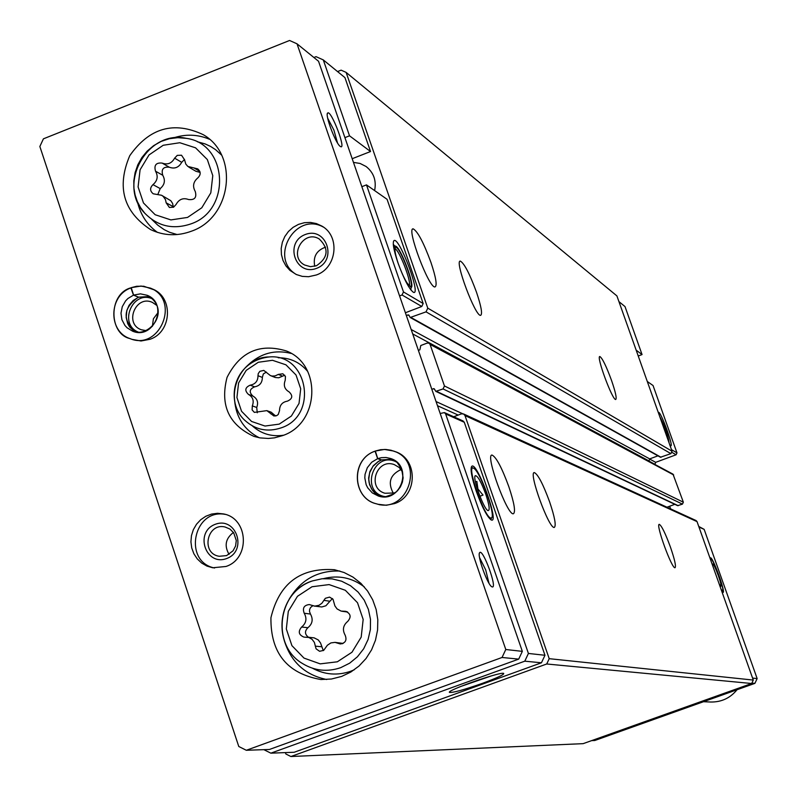 <?xml version="1.0" encoding="UTF-8"?>
<svg xmlns="http://www.w3.org/2000/svg" width="797" height="797" viewBox="0 0 797 797"><rect width="100%" height="100%" fill="white"/><g stroke="black" fill="none" stroke-linecap="round" stroke-linejoin="round"><path stroke-width="1.2" d="M638.238 356L642.053 354.565L636.165 350.162M642.053 354.565L625.017 306.586L618.93 301.605M669.689 444.577L670.775 445.742C674.023 447.247 660.474 410.445 658.531 412.457L658.372 412.707M647.284 381.484L653.052 385.519L676.982 452.885L676.085 454.778L655.692 462.33L654.865 464.422M670.606 508.875L669.669 506.225M591.643 740.622L594.801 740.503L754.898 683.368L757.15 678.586L704.149 529.357L698.75 526.448M323.293 59.914L344.942 77.618L370.535 151.53L349.524 135.819L323.293 59.914L316.03 56.657L313.908 57.514M406.321 315.443L408.731 314.945L410.206 317.495L660.434 457.239L670.905 453.632L672.04 451.222L616.908 295.906L346.117 72.397L341.116 70.156L337.549 71.571M648.927 461.234L649.694 458.893L657.943 455.844M431.805 389.235L434.156 388.707L435.77 391.347L677.639 505.667L682.441 504.132L683.358 502.2L672.997 474.155L429.035 343.188L427.192 343.079L420.796 345.519L419.87 349.833L418.395 350.391M666.979 507.211L674.82 504.332M285.406 752.597L285.874 754.002L290.915 756.522L583.155 743.651L751.661 683.507L753.285 680.07L697.036 521.617L696.05 520.541L463.525 413.942L461.373 413.872L453.702 416.761M290.915 756.522L546.722 663.991L549.213 658.681L465 415.576L463.525 413.942M751.661 683.507L546.722 663.991M753.285 680.07L549.213 658.681M670.496 547.26C674.69 559.514 676.205 566.328 675.059 567.713C671.971 569.437 655.353 523.759 659.288 524.346C661.63 525.671 665.365 533.313 670.496 547.26M549.661 501.971C554.762 517.213 556.316 525.691 554.333 527.405C549.183 529.646 528.102 471.794 534.349 472.591C538.005 474.354 543.106 484.148 549.661 501.971M508.825 486.668C514.224 502.907 515.759 511.933 513.437 513.746C507.47 516.157 484.855 454.17 492.018 455.057C496.182 456.98 501.781 467.52 508.825 486.668M435.77 391.347L443.062 388.946L444.457 385.977L430.081 344.424L429.035 343.188M410.206 317.495L426.046 311.856L427.78 308.15L346.117 72.397M611.528 380.428C615.503 392.024 616.908 398.38 615.742 399.476C612.584 400.851 595.857 355.611 599.872 356.538C602.373 358.172 606.258 366.142 611.528 380.428M476.457 292.1C481.239 306.367 482.633 314.118 480.641 315.353C475.371 316.937 454.001 259.712 460.387 261.127C464.332 263.438 469.682 273.769 476.457 292.1M430.918 262.333C435.969 277.466 437.334 285.665 435.003 286.93C428.906 288.544 405.922 227.245 413.245 228.878C417.748 231.459 423.635 242.607 430.918 262.333M374.62 190.583C376.573 180.62 373.723 172.59 366.072 166.493L360.105 163.465L353.469 162.389M370.535 151.53L352.194 158.713M405.394 312.763L421.782 306.486L423.167 303.527L387.073 199.31L366.481 184.884L403.471 291.941L402.047 294.98L399.586 295.926M263.867 749.668L270.86 753.165L294.203 752.258L541.442 662.785L544.969 655.273L464.292 422.28L463.087 420.965L444.407 412.597L440.183 413.494M703.621 700.663L727.741 692.045M751.87 683.079L754.898 683.368M752.587 678.078L757.15 678.586M721.594 590.776L722.879 592.32C726.525 594.452 712.139 554.851 710.406 558L710.257 558.856M482.504 683.308C497.348 677.809 504.411 674.501 503.674 673.375C500.655 671.502 446.958 690.292 449.388 692.374C452.477 692.982 463.515 689.953 482.504 683.308M270.86 753.165L524.785 661.181L528.411 653.45L445.643 413.952L444.407 412.597M541.442 662.785L524.785 661.181M544.969 655.273L528.411 653.45M476.198 491.042C482.105 507.251 487.106 516.884 491.201 519.943C500.127 524.436 476.716 460.208 471.694 466.404C470.17 469.214 471.675 477.423 476.198 491.042M397.833 262.492C404.059 279.438 409.289 289.401 413.513 292.369C421.414 295.687 399.486 237.167 394.087 240.525C392.293 242.268 393.539 249.591 397.833 262.492M349.524 135.819L344.912 137.632M361.858 186.687L366.481 184.884M487.943 510.568L488.033 510.608C483.889 509.622 472.193 477.533 475.301 475.67C477.672 475.64 481.179 481.886 485.831 494.409C489.338 505.119 490.065 510.528 488.033 510.608L488.013 510.598M409.19 285.665C411.939 282.556 399.088 249.312 394.953 248.833M398.351 263.917C403.003 276.569 406.918 284.011 410.086 286.253C416.024 288.773 399.596 244.918 395.561 247.478C394.216 248.794 395.153 254.273 398.351 263.917M405.992 281.879L411.272 287.508C415.018 285.645 400.921 248.046 395.8 246.213C394.136 245.536 393.907 248.056 395.123 253.785M410.276 289.162L411.093 287.936M395.641 246.143L393.389 245.506M410.963 290.098L410.983 288.404M394.425 245.576L393.28 244.35M666.86 436.617L662.646 424.741M668.693 441.797C667.916 434.933 665.017 426.754 659.986 417.269M669.012 442.674L669.072 442.624C668.035 434.893 664.907 426.146 659.677 416.383M460.666 686.496L491.44 675.876M252.32 405.902L252.101 409.887L254.343 412.378L266.836 410.634L273.889 415.984L276.559 415.695L278.243 414.51L279.528 410.644C279.578 405.255 282.188 402.096 287.368 401.16C292.539 398.869 293.127 395.78 289.102 391.895C284.589 389.275 283.294 385.439 285.196 380.388L285.456 376.513L282.865 373.773L278.302 374.421L275.045 375.945L272.086 376.045L270.382 375.576L263.797 370.396L259.862 371.302L258.238 373.604L257.989 375.706C257.939 381.076 255.339 384.224 250.188 385.17C245.028 387.462 244.45 390.54 248.455 394.415C252.938 397.026 254.223 400.851 252.32 405.902L256.714 407.466C258.607 402.445 257.321 398.63 252.858 396.039L248.455 394.415M310.999 605.082L309.326 604.544C303.996 605.202 302.292 608.111 304.215 613.252C307.134 618.542 306.287 623.134 301.645 627.02C297.889 631.513 298.646 634.87 303.926 637.102L308.828 637.47L312.095 639.343L314.377 642.412L316.08 648.828L319.587 651.298L323.702 650.352L327.378 645.251L330.885 642.92L335.009 642.372L340.269 643.956C345.47 643.139 347.103 640.22 345.161 635.199C342.222 629.889 343.079 625.286 347.731 621.391C351.477 617.008 350.77 613.65 345.639 611.319L341.116 611.1L337.081 608.928L334.899 605.909L333.016 599.254L329.55 597.102L325.335 598.308L321.868 603.279L319.019 605.292L314.805 606.118L310.999 605.082M162.15 163.096C156.053 162.468 153.851 165.168 155.525 171.206C158.354 176.267 157.507 180.74 152.984 184.635C149.746 187.913 149.826 190.971 153.213 193.791L161.562 195.265L163.166 196.381L165.457 199.579L166.174 202.856L169.392 207.469L173.557 207.19L176.077 204.46C179.026 199.21 183.2 197.566 188.59 199.539C194.717 200.186 196.929 197.477 195.235 191.419C192.396 186.339 193.243 181.846 197.776 177.95C200.974 174.762 200.954 171.744 197.726 168.874L187.843 166.443L185.781 164.043L184.535 159.729L181.517 155.226L177.253 155.375L174.623 158.165C171.674 163.405 167.519 165.049 162.15 163.096L169.323 167.221C174.653 169.153 178.777 167.519 181.706 162.319L174.623 158.165M289.57 40.478L43.417 138.827L39.85 146.499L238.781 746.5L246.313 750.276L502.04 657.475L505.786 649.505L297.032 43.825L289.57 40.478M502.04 657.475L518.698 659.119L269.436 749.469L246.313 750.276M518.698 659.119L522.334 651.368L505.786 649.505M492.257 586.921L492.068 586.871C487.903 585.984 476.596 554.642 479.704 552.6C482.912 548.296 497.637 588.584 492.257 586.921M340.279 146.419C335.686 143.759 324.548 114.11 327.716 112.995C331.193 109.827 346.635 150.334 340.528 146.578L340.279 146.419M522.334 651.368L318.541 61.269L297.032 43.825M282.536 435.63C319.587 423.556 322.157 364.498 286.332 350.949C259.812 342.969 240.056 351.776 227.055 377.38C219.852 405.175 228.829 424.851 253.984 436.417L260.001 437.892L268.26 438.46L274.467 437.842L282.536 435.63M341.664 676.414L350.81 672.05L359.029 666.023L366.032 658.521L371.581 649.824L375.467 640.24L377.569 630.088L377.808 619.727L376.164 609.526L372.717 599.852L367.576 591.025L360.921 583.354L353.001 577.118L344.085 572.515L334.481 569.716C300.339 567.414 279.159 583.424 270.93 617.725C270.492 653.002 287.149 673.604 320.912 679.532L331.422 679.024L341.664 676.414M191.579 231.15C231.797 217.382 239.279 155.046 203.265 134.693C173.866 120.825 149.358 127.829 129.752 155.694C116.472 187.076 123.405 211.703 150.543 229.566C163.764 235.862 177.442 236.39 191.579 231.15M377.997 504.262L386.286 505.258L394.525 503.594C417.857 496.132 418.266 458.753 395.133 451.61M316.349 274.985C336.932 268.031 340.468 236.231 321.819 226.039L316.339 223.559L310.432 222.423L304.374 222.702L298.486 224.375L293.087 227.354L288.444 231.479L284.798 236.55L282.347 242.298L281.202 248.415L281.431 254.592L283.025 260.509L285.904 265.869L289.909 270.372L296.255 274.497L302.252 276.37L308.569 276.718L316.349 274.985M225.94 566.478C250.467 558.687 248.564 518.289 223.499 513.926L217.511 513.298L211.514 514.085L205.825 516.257L200.734 519.704L196.51 524.237L193.372 529.626L191.469 535.584L190.921 541.821L191.738 547.987L193.89 553.785L197.267 558.896L201.681 563.071L206.921 566.079L212.699 567.773L225.94 566.478M132.013 339.363L141.029 340.986L150.125 339.253C171.913 331.97 173.607 297.092 152.596 289.062M737.046 689.744C730.201 698.112 721.405 702.207 710.645 702.018L703.482 701.719M157.975 312.683L153.403 318.77L152.386 326.322M156.7 305.331L152.366 302.382C135.779 294.561 123.884 323.662 141.189 329.729L146.319 330.665M152.536 298.905C132.362 289.57 117.946 324.797 138.857 332.319M233.441 532.456C225.541 538.503 224.077 545.806 229.078 554.383M226.587 555.599L233.053 550.817L235.593 545.955L236.281 540.505L233.71 532.834L229.935 529.069L225.073 526.996C206.911 522.394 200.645 553.626 219.195 556.276L226.587 555.599M226.687 558.528C247.877 550.797 236.281 516.197 215.27 524.306C194.149 532.027 205.636 566.557 226.687 558.528M225.272 514.394C193.442 508.197 182.752 561.716 214.582 568.012M325.604 247.14C316.509 250.388 312.892 256.764 314.755 266.268M316.499 265.72C328.205 257.64 329.141 248.744 319.308 239.03C303.567 228.938 287.926 256.634 304.633 265.002L310.451 266.676L316.499 265.72M316.708 268.3C337.968 260.26 326.252 226.139 305.161 234.567C283.971 242.597 295.577 276.659 316.708 268.3M323.443 227.115C295.328 211.195 268.519 258.507 296.504 274.606M401.06 469.513C390.122 474.713 387.541 482.633 393.329 493.263M402.605 472.033L399.197 467.49L394.346 464.631C376.503 457.717 366.52 488.372 385.031 493.263L394.236 492.964L396.059 492.138M396.647 462.061C373.315 449.986 359.397 492.745 385.379 496.7M327.697 118.215L333.893 130.07L337.5 142.932M479.575 557.621L485.692 569.885L488.969 583.195M221.536 155.036L215.579 149.667L210.538 146.419L205.098 143.908L197.387 141.766M151.799 219.454L157.686 225.073L164.182 229.656L169.532 232.266L177.153 234.557M209.372 139.216C197.566 134.285 185.452 133.896 173.049 138.04M137.473 201.87C140.431 214.652 147.076 224.824 157.407 232.365M312.573 668.275C324.787 674.79 337.49 675.786 350.66 671.273L354.336 669.749M364.349 586.931C352.015 577.636 338.386 574.866 323.472 578.632M339.871 571.041C317.714 570.343 300.798 579.758 289.142 599.264M284.15 640.16C290.785 661.879 304.982 674.999 326.71 679.512M184.515 159.46L181.706 162.319M188.879 167.161L195.863 171.255L200.127 172.421M161.562 195.265L170.807 200.714L172.61 203.434L173.377 207.28M169.323 167.221C163.265 166.593 161.074 169.273 162.747 175.26C165.547 180.291 164.71 184.735 160.217 188.59L157.926 194.249M313.948 606.039L321.819 606.965L325.913 605.76L329.918 601.247L323.831 600.35M332.419 598.557L329.918 601.247M343.118 643.428L335.009 642.372M306.984 637.082L314.128 637.849L318.282 639.951L320.543 642.99L323.293 650.621M312.753 605.78L310.591 607.483L309.664 609.366L309.485 611.458L310.451 614.049C313.351 619.309 312.504 623.862 307.901 627.717C304.534 631.134 304.713 634.302 308.429 637.231M307.742 371.502C300.011 362.296 290.168 357.714 278.213 357.763M252.38 425.927C261.306 433.887 271.717 436.975 283.602 435.212M291.174 353.44C274.965 349.375 260.599 353.24 248.076 365.006M234.617 400.532C236.191 417.648 244.39 430.051 259.224 437.752M266.377 372.089L263.339 373.942L262.352 377.419C262.303 382.759 259.712 385.897 254.582 386.844C249.451 389.115 248.873 392.184 252.858 396.039M270.382 375.576L275.234 377.499L278.741 377.778L282.566 376.154L278.302 374.421M284.758 375.218L282.566 376.154M266.836 410.634L271.149 412.179L275.593 415.984M256.714 407.466L257.272 412.766M130.927 287.986L133.488 295.129L127.899 298.526L125.587 300.907L122.27 306.676L120.995 313.201L121.911 319.717L124.93 325.455L127.112 327.806L132.531 331.144C153.891 340.488 168.964 303.607 147.186 295.288L140.451 293.854L133.597 295.089L138.658 297.191L149.527 296.514M138.369 297.201C123.296 307.801 122.18 319.368 135.022 331.901L129.602 326.959L127.739 323.702L126.165 317.465L126.862 310.372L129.074 305.311L133.199 300.469L138.548 297.241L133.488 295.129M130.389 288.106C108.601 296.165 108.203 331.482 129.861 338.546C159.769 351.407 180.809 299.951 150.464 288.125L141.039 286.043L131.226 287.657L133.597 295.089M375.128 451.381L377.639 458.664L371.691 462.24L367.317 467.69L365.046 474.335L364.807 477.851L366.152 484.686L367.696 487.794L372.279 492.905L378.356 496.023C401.1 503.834 413.563 465.538 390.57 458.484L386.037 457.498L381.374 457.667L377.748 458.624L381.594 459.939L392.393 459.241L381.494 459.919M381.384 459.969L378.396 461.403L373.335 465.707L369.947 471.475L368.622 478.051L369.539 484.646L372.568 490.514L374.779 492.954L380.269 496.481L375.297 493.393L371.512 488.88L369.141 482.793L368.732 479.475L369.599 472.84L372.906 466.394L378.266 461.563L381.484 459.979L377.639 458.664M374.59 451.361C350.859 459.58 352.095 498.095 376.333 503.784C408.104 514.374 425.429 461.124 393.509 451.022L384.503 449.438L375.347 451.022L377.748 458.624M475.45 481.926L476.845 481.408L477.931 488.969L483.022 495.086L479.904 496.252M490.693 518.03C484.178 517.074 465.797 463.675 473.548 468.238C479.495 469.861 495.923 514.942 491.619 517.831L490.693 518.03M712.667 565.641L712.638 563.937C713.614 564.097 715.527 568.002 718.356 575.653C720.707 582.507 721.514 586.074 720.777 586.343L719.173 583.982M710.745 560.231L711.183 559.195C713.604 559.624 724.563 589.77 722.74 591.005L721.106 589.401M671.482 449.647L676.982 452.885M697.036 521.617L465 415.576M458.155 415.078L437.503 405.723M462.559 413.693L436.059 401.558M434.734 389.354L433.289 388.667M678.207 505.687L436.636 391.377M682.441 504.132L443.062 388.946M683.358 502.2L444.457 385.977M673.694 474.962L430.081 344.424M648.788 460.825L412.716 333.943M649.694 458.893L411.182 329.5M409.289 315.722L407.795 314.885M661.052 457.279L411.132 317.555M670.905 453.632L426.046 311.856M672.04 451.222L427.78 308.15M698.969 527.046L704.149 529.357M648.858 461.035L654.795 464.223M649.515 458.982L655.692 462.33M672.06 452.427L676.085 454.778M464.292 422.28L445.643 413.952M421.782 306.486L402.047 294.98M423.167 303.527L403.471 291.941M279.219 424.124L291.363 416.044L299.034 403.421L300.698 388.757L296.016 374.979L285.944 364.817L272.484 360.294L258.308 362.266L246.223 370.356L238.592 382.929L236.928 397.534L241.551 411.282L251.573 421.464L265.012 426.046L279.219 424.124M337.33 661.799L351.965 652.245L361.19 637.132L363.163 619.438L357.504 602.721L345.34 590.288L329.101 584.59L312.025 586.741L297.48 596.295L288.305 611.359L286.322 628.953L291.911 645.63L303.996 658.093L320.205 663.871L337.33 661.799M187.534 217.432L201.79 207.778L210.806 192.864L212.779 175.649L207.34 159.569L195.564 147.824L179.813 142.733L163.206 145.273L149.039 154.927L140.083 169.791L138.09 186.916L143.47 202.956L155.166 214.732L170.897 219.912L187.534 217.432M191.031 223.857C231.668 210.169 227.832 143.619 186.239 138.339C147.375 129.323 116.691 184.625 144.695 213.118C157.657 226.338 173.098 229.915 191.031 223.857M340.668 667.677L349.634 663.194L357.435 656.788L363.681 648.768L368.075 639.533L370.376 629.55L370.485 619.319L368.383 609.336L364.199 600.111L358.122 592.091L350.471 585.685L341.624 581.202L332.02 578.851L322.127 578.752L312.444 580.913C277.625 591.244 270.92 644.982 302.232 663.373C314.337 670.815 327.149 672.25 340.668 667.677M199.848 171.395L194.498 168.247M173.318 206.682L166.174 202.856M160.217 188.59L152.984 184.635M162.747 175.26L155.525 171.206M346.884 611.648L344.314 611.299M342.282 643.757L338.346 643.378M321.45 646.726L315.293 646.168M307.901 627.717L301.645 627.02M310.451 614.049L304.215 613.252M281.261 427.83C318.82 415.586 307.991 353.24 269.077 356.956C238.642 356.917 222.194 400.383 245.038 420.507C255.598 429.922 267.672 432.373 281.261 427.83M254.582 386.844L250.188 385.17M262.352 377.419L257.989 375.706M275.204 415.446L270.9 413.922M149.517 296.504L138.479 297.161M413.245 228.878L412.657 229.098M395.113 248.036L395.561 247.478M411.272 287.508L410.634 289.002M393.479 241.282L394.087 240.525M327.298 114.011L327.716 112.995M479.386 553.327L479.704 552.6M186.239 138.339L177.801 137.672L169.353 138.698L161.213 141.388L153.682 145.622L147.146 151.131L141.876 157.557L137.811 164.82L135.091 172.68L133.816 180.869L133.936 188.271L135.131 195.106L137.363 201.631L140.581 207.688L144.695 213.118M312.444 580.913C275.862 593.068 271.926 645.66 302.232 663.373M347.651 612.046L342.013 611.269M269.077 356.956C231.987 361.459 225.282 403.282 245.038 420.507M155.256 290.238L143.739 286.233L136.715 286.262L131.226 287.657M132.033 339.373L129.861 338.546C108.86 333.833 108.213 294.312 130.499 287.936M132.531 331.144C149.706 338.506 171.953 309.535 147.186 295.288M397.175 452.357L390.988 450.235L385.768 449.458L380.488 449.717L375.347 451.022M380.089 504.86L376.333 503.784C352.643 498.573 350.013 460.018 374.72 451.261M378.356 496.023L385.798 496.661L393.469 494.01L397.374 490.902L400.413 486.887L402.385 482.235L403.123 477.792L401.638 469.044L397.105 462.469L390.57 458.484M474.982 476.407L475.301 475.67M473.548 468.238L471.286 467.172M491.619 517.831L490.783 519.704M711.183 559.195L710.257 558.757M722.74 591.005L722.351 591.852"/></g></svg>
